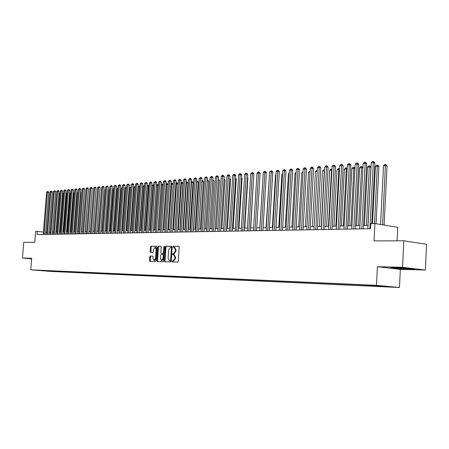 <?xml version="1.0" encoding="UTF-8"?>
<svg xmlns="http://www.w3.org/2000/svg" width="449" height="449" viewBox="0 0 449 449"><rect width="100%" height="100%" fill="white"/><g stroke="black" fill="none" stroke-linecap="round" stroke-linejoin="round"><path stroke-width="0.67" d="M172.023 261.397L172.326 261.958L177.697 262.093L178.259 261.312L179.224 247.068L178.797 246.277L173.409 246.265L173.022 246.81L173.32 247.36L174.105 247.365L175.464 249.885L175.379 251.064L173.6 253.562L172.91 253.556L172.523 254.1L172.82 254.656L173.589 254.667L174.964 257.21L174.88 258.388L173.101 260.875L172.41 260.858L172.023 261.397M173.707 254.684L174.206 254.735L175.576 257.271L175.497 258.45L173.718 260.936L173.028 260.92L172.814 261.969M178.971 246.344L174.027 246.333L173.785 247.36M174.24 247.388L174.717 247.433L176.075 249.953L175.997 251.131L174.218 253.629L173.527 253.623L173.303 254.662M52.499 271.46L48.711 271.179L52.499 271.46M150.308 256.042L149.786 256.794L149.517 260.633L149.915 261.402L155.511 261.543L156.044 260.785L157.01 246.989L156.583 246.22L150.999 246.209L150.477 246.967L150.151 251.597L150.55 252.36L152.946 252.389L153.474 251.631L153.637 249.324L155.107 247.292L156.173 249.341L155.539 258.416L154.08 260.431L152.997 258.366L153.103 256.856L152.705 256.087L150.308 256.042L150.915 256.104L150.393 256.856L150.387 261.419M402.529 267.301L377.401 266.689L400.34 269.361L425.366 270.029L402.529 267.301L403.803 240.787L374.045 240.911L374.926 223.523L370.745 223.619L370.481 228.704L37.054 234.58L37.312 231.375L35.662 231.415L34.781 242.292L23.735 242.337L22.45 258.063L31.638 258.877M377.401 266.689L376.464 285.334L30.751 269.827L31.683 258.287L22.45 258.063M164.407 260.981L164.828 261.773L170.676 261.919L171.226 261.144L172.192 247.04L171.776 246.26L165.917 246.243L165.372 247.017L164.407 260.981L165.024 261.043L165.299 261.784M163.009 261.728L157.29 261.587L156.881 260.807L157.846 246.995L158.379 246.226L160.832 246.232L161.236 247.006L160.849 252.63L161.275 253.41L162.903 253.427L163.442 252.658L163.851 246.782L164.25 246.243L164.536 246.782L163.554 260.964L163.009 261.728M403.803 240.787L426.55 244.267L425.366 270.029M388.29 286.726L393.307 287.113L388.29 286.726M376.464 285.334L399.47 287.495L51.192 271.449L30.751 269.827M54.133 270.955L54.088 271.51L384.546 286.698L380.258 286.294L380.011 285.833M54.088 271.51L37.884 270.219L366.367 285.003L379.989 285.833L389.44 286.715L380.258 286.294M397.084 240.816L397.735 227.368L374.926 223.523M400.34 269.361L399.47 287.495M44.069 234.457L47.454 192.15L48.834 192.357L45.478 234.434L45.646 232.318L46.763 232.296M43.424 232.066L37.312 231.375M368.045 225.454L363.522 225.55M359.924 225.628L355.513 225.724M351.949 225.796L347.644 225.886M344.114 225.965L339.915 226.055M336.419 226.128L332.322 226.217M328.859 226.29L324.857 226.375M321.428 226.448L317.527 226.532M314.126 226.605L310.315 226.683M306.948 226.756L303.227 226.835M299.887 226.908L296.256 226.981M292.95 227.054L289.397 227.127M286.125 227.2L282.657 227.273M279.413 227.34L276.023 227.413M272.807 227.48L269.501 227.553M266.308 227.621L263.08 227.688M259.915 227.755L256.761 227.823L259.876 176.822M253.623 227.89L250.542 227.957M247.433 228.025L244.419 228.086M241.338 228.154L238.391 228.215M235.338 228.277L232.459 228.339M229.428 228.406L226.616 228.468M223.608 228.53L220.863 228.586M217.883 228.653L215.194 228.709M212.237 228.771L209.61 228.827M206.68 228.889L204.11 228.945M201.203 229.007L198.694 229.057M195.803 229.119L193.356 229.175M190.488 229.237L188.092 229.287M185.252 229.344L182.906 229.394M180.083 229.456L177.793 229.506M174.992 229.562L172.753 229.613M169.975 229.669L167.786 229.72M165.03 229.776L162.886 229.821M160.153 229.882L158.059 229.927M155.343 229.983L153.294 230.028M150.6 230.084L148.597 230.124M145.919 230.185L143.961 230.225M141.306 230.281L139.392 230.32M136.754 230.376L134.88 230.416M132.264 230.472L130.429 230.511M127.83 230.567L126.04 230.606M123.458 230.663L121.707 230.696M119.142 230.752L117.43 230.792M114.888 230.842L113.21 230.881M110.684 230.932L109.045 230.966M106.536 231.022L104.931 231.055M102.439 231.112L100.873 231.14M98.393 231.196L96.861 231.229M94.402 231.28L92.904 231.314M90.462 231.364L88.997 231.398M86.567 231.448L85.136 231.476M82.728 231.527L81.325 231.561M78.929 231.611L77.559 231.639M75.179 231.69L73.838 231.718M71.475 231.768L70.167 231.796M67.816 231.847L66.536 231.875M64.201 231.925L62.95 231.948M60.632 231.998L59.408 232.026M57.102 232.071L55.906 232.099M53.616 232.15L52.443 232.172M50.17 232.223L49.025 232.245M49.923 270.764L50.243 271.202M46.567 271.039L46.46 270.607M395.653 267.57L390.776 267.772L397.679 268.581L409.437 269.198L414.545 269.013L407.67 268.193L395.653 267.57M31.66 258.585L30.667 258.725L31.643 258.809M409.471 268.508L406.154 268.115M171.95 246.327L166.528 246.316L165.984 247.085L165.024 261.043M170.205 260.807L170.586 260.268L171.439 247.899L171.142 247.354L170.407 247.348L168.65 249.835L168.066 258.254L169.425 260.785L170.816 260.869L171.204 260.33L170.586 260.268M171.176 247.354L172.051 247.966L171.204 260.33M169.947 260.835L169.481 260.79M170.816 260.869L170.098 260.852M161 246.299L158.991 246.293L158.458 247.062L157.492 260.869L157.762 261.599M161.836 253.466L163.515 253.494L164.059 252.725L164.463 246.849L163.851 246.782M160.439 258.472L161.55 260.566L163.038 258.529L163.262 255.29L162.847 254.51L161.202 254.488L160.663 255.251L160.439 258.472M161.55 260.566L162.162 260.628L163.649 258.59L163.038 258.529M162.88 254.516L163.464 254.577L163.874 255.358L163.649 258.59M152.851 256.138L150.915 256.104M154.08 260.431L154.692 260.493L156.151 258.472L155.539 258.416M155.107 247.292L155.713 247.36L156.785 249.408L156.151 258.472M156.774 246.288L151.61 246.277L151.089 247.034L151.004 252.366M384.114 225.072L387.055 165.956L385.551 165.591L383.508 165.765L380.561 224.472M382.593 224.814L385.455 164.48L386.056 164.626L387.055 165.956M383.508 165.765L384.636 164.553L385.455 164.48M371.766 223.596L374.853 163.004L373.299 162.628L369.925 228.715M371.25 162.813L372.395 161.578L373.214 161.505L373.299 162.628L371.25 162.813L367.871 228.749M373.214 161.505L373.837 161.657L374.853 163.004M398.044 267.694L396.018 267.711C393.722 267.851 401.529 268.541 406.614 268.659L409.185 268.446M413.001 268.833L397.842 268.367L392.23 267.711M31.655 258.68L30.869 258.607M376.049 223.714L378.928 166.652L377.424 166.293L375.415 166.467L372.507 223.58M374.522 223.535L377.334 165.193L377.94 165.339L378.928 166.652M375.415 166.467L376.531 165.26L377.334 165.193M367.967 225.454L370.947 167.337L369.437 166.977L367.462 167.151L364.453 225.533M366.429 225.488L369.359 165.889L369.965 166.029L370.947 167.337M367.462 167.151L368.573 165.956L369.359 165.889M358.571 225.656L361.591 167.657L359.649 167.825L356.624 225.695M362.921 167.965L361.591 167.657L361.524 166.573L362.13 166.714L362.927 167.78M359.649 167.825L360.749 166.641L361.524 166.573M350.843 225.819L353.879 168.319L351.971 168.487L348.935 225.864M354.963 168.571L353.879 168.319L353.823 167.247L354.985 168.128M351.971 168.487L353.06 167.314L353.823 167.247M363.353 228.833L366.715 163.733L365.16 163.363L361.771 228.861M363.146 163.548L364.285 162.325L365.088 162.252L365.16 163.363L363.146 163.548L359.756 228.895M365.088 162.252L365.711 162.403L366.715 163.733M355.344 228.973L358.717 164.457L357.163 164.087L353.761 229.001M355.187 164.267L356.315 163.06L357.107 162.987L357.163 164.087L355.187 164.267L351.78 229.035M357.107 162.987L357.724 163.133L358.717 164.457M347.475 229.108L350.865 165.165L349.311 164.8L345.893 229.136M347.369 164.979L348.486 163.778L349.26 163.705L349.311 164.8L347.369 164.979L343.945 229.17M349.26 163.705L349.883 163.851L350.865 165.165M339.747 229.248L343.148 165.855L341.594 165.501L338.159 229.276M339.685 165.675L340.791 164.486L341.554 164.413L341.594 165.501L339.685 165.675L336.25 229.31M341.554 164.413L342.177 164.559L343.148 165.855M343.249 225.982L346.297 168.976L344.422 169.133L341.375 226.021M347.144 169.166L346.297 168.976L346.252 167.909L347.184 168.482M344.422 169.133L345.506 167.971L346.252 167.909M332.148 229.383L335.571 166.54L334.017 166.186L330.565 229.411M332.137 166.355L333.237 165.176L333.983 165.109L334.017 166.186L332.137 166.355L328.69 229.439M333.983 165.109L334.606 165.249L335.571 166.54M335.79 226.139L338.849 169.615L337.003 169.773L333.944 226.178M339.466 169.756L338.849 169.615L338.81 168.56L339.517 168.83M337.003 169.773L338.075 168.622L338.81 168.56M324.689 229.512L328.118 167.213L326.563 166.865L323.1 229.54M324.722 167.028L325.806 165.861L326.541 165.793L326.563 166.865L324.722 167.028L321.26 229.574M326.541 165.793L327.164 165.934L328.118 167.213M328.455 226.296L331.519 170.25L329.712 170.401L326.636 226.335M331.923 170.334L331.519 170.25L331.497 169.194L331.979 169.307M329.712 170.401L330.773 169.262L331.497 169.194M317.353 229.641L320.794 167.87L319.239 167.528L315.765 229.669M317.426 167.69L318.504 166.528L319.228 166.467L319.239 167.528L317.426 167.69L313.952 229.703M319.228 166.467L319.851 166.601L320.794 167.87M321.237 226.453L324.318 170.867L322.539 171.018L319.458 226.487M324.504 170.906L324.56 169.885M322.539 171.018L323.589 169.89L324.301 169.823M310.141 229.77L313.593 168.521L312.038 168.179L308.558 229.798M310.259 168.341L311.325 167.191L312.038 167.123L312.038 168.179L310.259 168.341L306.774 229.826M312.038 167.123L312.661 167.264L313.593 168.521M317.213 171.479L315.484 171.63L312.392 226.638M315.484 171.63L316.528 170.502L317.275 170.452M317.23 170.446L317.23 171.164M303.053 229.894L306.51 169.155L304.961 168.818L301.47 229.922M303.21 168.981L304.265 167.836L304.966 167.774L304.961 168.818L303.21 168.981L299.713 229.95M304.966 167.774L305.589 167.909L306.51 169.155M310.046 172.096L308.542 172.225L305.443 226.79M308.542 172.225L310.102 171.069M296.082 230.017L299.55 169.784L297.996 169.453L294.499 230.045M296.273 169.604L297.328 168.476L298.013 168.414L297.996 169.453L296.273 169.604L292.776 230.073M298.013 168.414L298.636 168.549L299.55 169.784M302.996 172.702L301.717 172.814L298.613 226.93M301.717 172.814L303.053 171.681M289.223 230.135L292.703 170.401L291.148 170.07L287.646 230.163M289.459 170.227L290.497 169.105L291.176 169.043L291.148 170.07L289.459 170.227L285.946 230.197M291.176 169.043L291.799 169.172L292.703 170.401M296.059 173.303L294.999 173.393L291.889 227.076M294.999 173.393L296.121 172.287M282.483 230.258L285.968 171.007L284.419 170.682L280.9 230.281M282.752 170.833L283.785 169.722L284.453 169.66L284.419 170.682L282.752 170.833L279.233 230.315M284.453 169.66L285.07 169.789L285.968 171.007M289.24 173.892L288.393 173.965L285.272 227.216M288.393 173.965L289.296 172.994M275.849 230.371L279.34 171.602L277.791 171.282L274.272 230.399M276.152 171.428L277.179 170.328L277.836 170.266L277.791 171.282L276.152 171.428L272.633 230.427M277.836 170.266L278.453 170.396L279.34 171.602M282.533 174.47L281.888 174.521L278.762 227.357M281.888 174.521L282.578 173.785M269.321 230.489L272.818 172.192L271.275 171.872L267.744 230.517M269.658 172.018L270.674 170.923L271.319 170.867L271.275 171.872L269.658 172.018L266.134 230.545M271.319 170.867L271.942 170.99L272.818 172.192M275.939 175.037L275.49 175.076L272.358 227.491M275.49 175.076L275.967 174.56M262.901 230.601L266.403 172.77L264.859 172.455L261.329 230.629M263.271 172.596L264.281 171.512L264.916 171.456L264.859 172.455L263.271 172.596L259.741 230.657M264.916 171.456L265.533 171.58L266.403 172.77M269.445 175.598L266.049 227.626M269.187 175.621L269.462 175.323M256.581 230.713L260.089 173.336L258.545 173.028L255.01 230.741M256.985 173.168L257.984 172.09L258.607 172.034L258.545 173.028L256.985 173.168L253.449 230.769M258.607 172.034L259.225 172.158L260.089 173.336M263.058 176.148L259.842 227.755M250.362 230.82L253.876 173.898L252.332 173.589L248.797 230.848M250.795 173.729L251.788 172.657L252.405 172.601L252.332 173.589L250.795 173.729L247.253 230.876M252.405 172.601L253.017 172.725L253.876 173.898M244.239 230.932L247.758 174.448L246.215 174.145L242.673 230.96M244.705 174.279L245.687 173.219L246.293 173.162L246.215 174.145L244.705 174.279L241.158 230.982M246.293 173.162L246.911 173.286L247.758 174.448M250.733 227.952L253.663 177.327M238.217 231.039L241.73 174.987L240.198 174.689L236.651 231.061M238.705 174.824L239.682 173.769L240.277 173.718L240.198 174.689L238.705 174.824L235.158 231.089M240.277 173.718L240.894 173.836L241.73 174.987M244.778 228.081L247.904 177.871L247.545 177.804M247.573 177.417L247.904 177.871M232.279 231.14L235.804 175.525L234.266 175.222L230.719 231.168M232.801 175.357L233.766 174.313L234.356 174.263L234.266 175.222L232.801 175.357L229.248 231.196M234.356 174.263L234.967 174.38L235.804 175.525M238.919 228.204L242.045 178.371L241.528 178.275M241.562 177.714L242.045 178.371M226.436 231.246L229.961 176.047L228.429 175.755L224.876 231.269M226.981 175.885L227.946 174.852L228.524 174.796L228.429 175.755L226.981 175.885L223.434 231.297M228.524 174.796L229.136 174.914L229.961 176.047M233.143 228.328L236.269 178.865L235.596 178.736M235.646 178.006L236.269 178.865M220.684 231.347L224.208 176.569L222.676 176.277L219.129 231.375M221.256 176.406L222.21 175.374L222.777 175.323L222.676 176.277L221.256 176.406L217.703 231.398M222.777 175.323L223.389 175.441L224.208 176.569M227.458 228.446L230.584 179.353L229.759 179.196M229.815 178.298L230.584 179.353M215.015 231.443L218.54 177.074L217.013 176.788L213.46 231.471M215.61 176.917L216.558 175.896L217.12 175.845L217.013 176.788L215.61 176.917L212.057 231.499M217.12 175.845L217.731 175.957L218.54 177.074M221.851 228.569L224.983 179.836L224.012 179.651M224.068 178.713L224.983 179.836M209.436 231.544L212.961 177.579L211.434 177.293L207.881 231.572M210.053 177.417L211.546 176.356L211.434 177.293L210.053 177.417L206.501 231.594M211.546 176.356L212.158 176.468L212.961 177.579M216.328 228.687L219.46 180.307L218.343 180.1M218.405 179.168L219.46 180.307M210.89 228.799L214.021 180.773L212.764 180.543M212.826 179.617L214.021 180.773M205.524 228.917L208.656 181.233L207.27 180.975M207.331 180.055L207.881 180.161L208.656 181.233M203.936 231.639L207.46 178.073L205.939 177.793L202.387 231.667M204.576 177.916L206.057 176.861L205.939 177.793L204.576 177.916L201.023 231.69M206.057 176.861L206.663 176.973L207.46 178.073M198.514 231.735L202.039 178.562L200.523 178.281L196.971 231.763M199.182 178.405L200.647 177.355L200.523 178.281L199.182 178.405L195.629 231.785M200.647 177.355L201.253 177.467L202.039 178.562M193.177 231.83L196.701 179.044L195.186 178.764L191.633 231.858M193.861 178.887L195.315 177.849L195.186 178.764L193.861 178.887L190.314 231.88M195.315 177.849L195.916 177.961L196.701 179.044M200.243 229.029L203.375 181.682L201.854 181.418M198.739 229.057L201.898 181.418L202.011 180.509L202.606 180.621L203.375 181.682M187.912 231.925L191.437 179.516L189.927 179.241L186.374 231.948M188.625 179.359L190.056 178.332L189.927 179.241L188.625 179.359L185.072 231.97M190.056 178.332L190.662 178.438L191.437 179.516M195.029 229.136L198.161 182.131L196.51 181.879M193.53 229.17L196.69 181.867L196.808 180.964L197.397 181.07L198.161 182.131M182.726 232.015L186.251 179.982L184.741 179.712L181.194 232.043M183.456 179.83L184.876 178.803L184.741 179.712L183.456 179.83L179.909 232.066M184.876 178.803L185.482 178.915L186.251 179.982M189.893 229.248L193.025 182.569L191.246 182.333M188.395 229.276L191.555 182.305L191.678 181.413L192.267 181.519L193.025 182.569M191.308 181.447L191.678 181.413M177.619 232.105L181.138 180.442L179.634 180.178L176.081 232.133M178.365 180.29L179.774 179.274L179.634 180.178L178.365 180.29L174.818 232.155M179.774 179.274L180.375 179.381L181.138 180.442M184.831 229.355L187.957 183.001L186.06 182.782M183.332 229.388L186.492 182.743L186.621 181.856L187.211 181.963L187.957 183.001M186.122 181.901L186.621 181.856M172.579 232.195L176.098 180.896L174.594 180.633L171.047 232.223M173.348 180.745L174.74 179.735L174.594 180.633L173.348 180.745L169.801 232.24M174.74 179.735L175.34 179.841L176.098 180.896M179.836 229.461L182.962 183.433L180.947 183.22M178.343 229.495L181.497 183.175L181.632 182.294L182.221 182.395L182.962 183.433M180.998 182.485L181.632 182.294M167.612 232.279L171.125 181.345L169.627 181.082L166.085 232.307M168.397 181.194L169.778 180.195L169.627 181.082L168.397 181.194L164.85 232.329M169.778 180.195L170.373 180.302L171.125 181.345M174.908 229.568L178.034 183.854L175.907 183.658M173.421 229.596L176.575 183.596L176.715 182.721L177.299 182.827L178.034 183.854M175.946 183.063L176.715 182.721M162.712 232.369L166.225 181.789L164.727 181.525L161.191 232.391M163.515 181.637L164.884 180.644L164.727 181.525L163.515 181.637L159.973 232.414M164.884 180.644L165.479 180.745L166.225 181.789M168.566 229.703L171.72 184.017L170.934 184.084M173.101 184.258L171.72 184.017L171.86 183.147L172.444 183.248L173.106 184.174M170.968 183.63L171.86 183.147M157.88 232.453L161.393 182.221L159.9 181.963L156.364 232.481M158.705 182.07L160.057 181.087L159.9 181.963L158.705 182.07L155.163 232.498M160.057 181.087L160.652 181.188L161.393 182.221M163.778 229.804L166.927 184.427L166.035 184.505M168.156 184.64L166.927 184.427L167.079 183.562L168.173 184.387M166.057 184.191L167.079 183.562M153.115 232.537L156.622 182.653L155.135 182.395L151.599 232.565M153.956 182.502L155.298 181.525L155.135 182.395L153.956 182.502L150.421 232.582M155.298 181.525L155.893 181.626L156.622 182.653M159.058 229.905L162.201 184.836L161.202 184.921M163.279 185.022L162.201 184.836L162.353 183.978L163.307 184.601M161.213 184.741L162.353 183.978M148.417 232.621L151.925 183.074L150.437 182.822L146.907 232.644M149.276 182.928L150.606 181.952L150.437 182.822L149.276 182.928L145.745 232.666M150.606 181.952L151.195 182.058L151.925 183.074M154.4 230L157.543 185.235L156.437 185.33M158.469 185.398L157.543 185.235L157.694 184.382L158.508 184.808M156.443 185.28L157.694 184.382M143.787 232.7L147.283 183.495L145.807 183.243L142.277 232.728M144.657 183.344L145.976 182.378L145.807 183.243L144.657 183.344L141.126 232.745M145.976 182.378L146.565 182.479L147.283 183.495M149.803 230.101L152.941 185.633L151.801 185.734L148.664 230.124M153.726 185.768L152.941 185.633L153.103 184.786L153.777 185.022M151.801 185.734L153.103 184.786M139.212 232.784L142.709 183.905L141.233 183.652L137.708 232.807M140.099 183.759L141.407 182.799L141.233 183.652L140.099 183.759L136.575 232.829M141.407 182.799L141.996 182.9L142.709 183.905M145.268 230.197L148.406 186.026L147.278 186.122L144.14 230.219M149.046 186.133L148.406 186.026L148.568 185.184L149.107 185.274M147.278 186.122L148.568 185.184M134.706 232.863L138.197 184.309L136.721 184.062L133.201 232.885M135.604 184.163L136.9 183.214L136.721 184.062L135.604 184.163L132.085 232.908M136.9 183.214L137.489 183.31L138.197 184.309M140.79 230.292L143.927 186.414L142.816 186.509L139.684 230.315M144.432 186.498L143.927 186.414L144.09 185.572L144.494 185.639M142.816 186.509L144.09 185.572M130.255 232.941L133.746 184.713L132.275 184.466L128.756 232.964M131.17 184.567L132.449 183.619L132.275 184.466L131.17 184.567L127.656 232.986M132.449 183.619L133.039 183.72L133.746 184.713M136.373 230.388L139.504 186.79L138.41 186.885L135.278 230.41M139.875 186.851L139.504 186.79L139.936 186.004M138.41 186.885L139.673 185.959M125.866 233.014L129.351 185.106L127.881 184.865L124.373 233.042M126.792 184.966L128.066 184.023L127.881 184.865L126.792 184.966L123.284 233.065M128.066 184.023L128.65 184.124L129.351 185.106M132.017 230.477L135.143 187.166L134.06 187.261L130.934 230.5M135.385 187.205L135.446 186.363M134.06 187.261L135.317 186.341M121.533 233.093L125.013 185.499L123.548 185.257L120.04 233.121M122.476 185.353L123.733 184.421L123.548 185.257L122.476 185.353L118.968 233.138M123.733 184.421L124.317 184.517L125.013 185.499M127.712 230.573L130.839 187.536L129.772 187.631L126.646 230.595M130.951 187.559L131.013 186.717L129.772 187.631M117.256 233.166L120.73 185.886L119.271 185.645L115.769 233.194M118.21 185.74L119.462 184.814L119.271 185.645L118.21 185.74L114.708 233.211M119.462 184.814L120.046 184.909L120.73 185.886M126.579 187.907L125.535 187.996L122.414 230.685M125.535 187.996L126.635 187.098M113.036 233.244L116.504 186.262L115.051 186.026L111.554 233.267M114.001 186.122L115.241 185.201L115.051 186.026L114.001 186.122L110.51 233.289M115.241 185.201L115.825 185.297L116.504 186.262M122.257 188.277L121.348 188.356L118.233 230.775M121.348 188.356L122.319 187.474M108.871 233.317L112.334 186.638L110.881 186.402L107.39 233.34M109.848 186.498L111.077 185.583L110.881 186.402L109.848 186.498L106.357 233.362M111.077 185.583L111.655 185.678L112.334 186.638M117.997 188.647L117.217 188.715L114.108 230.859M117.217 188.715L118.053 187.85M104.757 233.39L108.22 187.008L106.772 186.778L103.281 233.413M105.751 186.868L106.969 185.965L106.772 186.778L105.751 186.868L102.265 233.435M106.969 185.965L107.547 186.054L108.22 187.008M113.788 189.007L113.142 189.063L110.033 230.949M113.142 189.063L113.838 188.311M100.699 233.458L104.151 187.373L102.709 187.143L99.229 233.486M101.698 187.239L102.905 186.335L102.709 187.143L101.698 187.239L98.224 233.502M102.905 186.335L103.483 186.43L104.151 187.373M109.635 189.366L109.113 189.411L106.015 231.033M109.113 189.411L109.679 188.804M96.687 233.531L100.138 187.738L98.696 187.508L95.222 233.559M97.702 187.598L98.898 186.705L98.696 187.508L97.702 187.598L94.228 233.575M98.898 186.705L99.476 186.795L100.138 187.738M105.537 189.719L105.139 189.753L102.041 231.117M105.139 189.753L105.566 189.287M92.73 233.598L96.176 188.092L94.739 187.867L91.27 233.626M93.757 187.957L94.941 187.065L94.739 187.867L93.757 187.957L90.288 233.643M94.941 187.065L95.519 187.16L96.176 188.092M101.491 190.067L98.118 231.201M101.21 190.09L101.513 189.764M88.823 233.671L92.264 188.445L90.827 188.221L87.364 233.693M89.862 188.311L91.035 187.424L90.827 188.221L89.862 188.311L86.399 233.71M91.035 187.424L91.607 187.514L92.264 188.445M97.489 190.41L94.239 231.286M84.962 233.738L88.397 188.793L86.966 188.569L83.508 233.761M86.012 188.659L87.179 187.777L86.966 188.569L86.012 188.659L82.554 233.777M87.179 187.777L87.746 187.867L88.397 188.793M93.544 190.752L90.412 231.364M81.151 233.806L84.58 189.141L83.155 188.917L79.703 233.828M82.206 189.001L83.362 188.131L83.155 188.917L82.206 189.001L78.76 233.845M83.362 188.131L83.935 188.221L84.58 189.141M77.385 233.873L80.809 189.478L79.389 189.259L75.943 233.895M78.452 189.343L79.602 188.473L79.389 189.259L78.452 189.343L75.011 233.912M79.602 188.473L80.169 188.563L80.809 189.478M85.237 231.476L88.189 191.521M73.67 233.935L77.082 189.815L75.668 189.596L72.227 233.963M74.742 189.68L75.881 188.816L75.668 189.596L74.742 189.68L71.307 233.98M75.881 188.816L76.448 188.906L77.082 189.815M81.533 231.555L84.373 191.824M69.993 234.002L73.4 190.146L71.992 189.927L68.557 234.024M71.077 190.011L72.205 189.152L71.992 189.927L71.077 190.011L67.647 234.041M72.205 189.152L72.772 189.242L73.4 190.146M77.873 231.633L80.91 192.172L80.601 192.121M80.629 191.768L80.91 192.172M66.362 234.064L69.763 190.471L68.355 190.258L64.931 234.092M67.457 190.337L68.579 189.489L68.355 190.258L67.457 190.337L64.033 234.109M68.579 189.489L69.14 189.573L69.763 190.471M74.253 231.706L77.29 192.481L76.88 192.419M76.919 191.948L77.29 192.481M62.776 234.131L66.171 190.797L64.768 190.584L61.35 234.154M63.876 190.662L64.993 189.82L64.768 190.584L63.876 190.662L60.463 234.17M64.993 189.82L65.554 189.905L66.171 190.797M70.678 231.785L73.709 192.789L73.204 192.711M73.249 192.127L73.709 192.789M59.234 234.193L62.624 191.117L61.221 190.904L57.809 234.215M60.346 190.982L61.446 190.146L61.221 190.904L60.346 190.982L56.933 234.232M61.446 190.146L62.007 190.23L62.624 191.117M67.148 231.858L70.167 193.087L69.567 192.997M69.623 192.307L70.167 193.087M55.732 234.255L59.116 191.431L57.719 191.223L54.312 234.277M56.849 191.302L57.943 190.466L57.719 191.223L56.849 191.302L53.448 234.294M57.943 190.466L58.505 190.55L59.116 191.431M63.651 231.937L66.671 193.39L65.981 193.283M66.037 192.514L66.671 193.39M52.275 234.316L55.648 191.745L54.256 191.538L50.855 234.339M53.397 191.611L54.481 190.786L54.256 191.538L53.397 191.611L50.002 234.356M54.481 190.786L55.042 190.864L55.648 191.745M60.205 232.01L63.214 193.687L62.433 193.57M62.49 192.801L63.214 193.687M48.857 234.372L52.224 192.054L50.832 191.846L47.442 234.4M49.985 191.919L51.063 191.094L50.832 191.846L49.985 191.919L46.595 234.412M51.063 191.094L51.618 191.179L52.224 192.054M56.793 232.082L59.796 193.979L58.926 193.85M58.987 193.087L59.796 193.979M46.612 192.228L47.684 191.409L47.454 192.15L46.612 192.228L43.227 234.473M47.684 191.409L48.234 191.487L48.834 192.357M173.718 260.936L173.101 260.875M175.497 258.45L174.88 258.388M175.576 257.271L174.964 257.21M173.527 253.623L172.91 253.556M174.218 253.629L173.6 253.562M175.997 251.131L175.379 251.064M176.075 249.953L175.464 249.885M174.027 246.333L173.409 246.265M173.028 260.92L172.41 260.858M165.984 247.085L165.372 247.017M166.528 246.316L165.917 246.243M172.051 247.966L171.439 247.899M157.492 260.869L156.881 260.807M158.458 247.062L157.846 246.995M158.991 246.293L158.379 246.226M161.893 253.472L161.275 253.41M163.515 253.494L162.903 253.427M164.059 252.725L163.442 252.658M163.874 255.358L163.262 255.29M156.785 249.408L156.173 249.341M150.763 251.659L150.151 251.597M151.089 247.034L150.477 246.967M151.61 246.277L150.999 246.209M150.123 260.695L149.517 260.633M150.393 256.856L149.786 256.794M174.206 254.735L173.645 254.673M174.717 247.433L174.167 247.371M171.759 247.421L171.142 247.354M170.042 260.847L169.425 260.785M161.87 253.472L161.258 253.404M163.464 254.577L162.847 254.51"/></g></svg>
